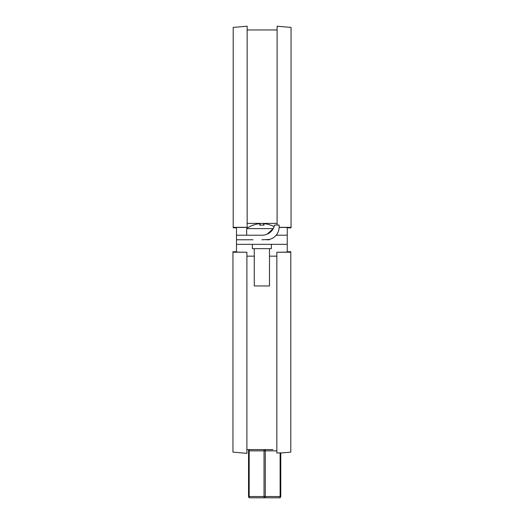 <?xml version="1.0" encoding="UTF-8"?>
<svg xmlns="http://www.w3.org/2000/svg" width="524" height="524" viewBox="0 0 524 524"><rect width="100%" height="100%" fill="white"/><g stroke="black" fill="none" stroke-linecap="round" stroke-linejoin="round"><path stroke-width="0.79" d="M269.487 248.658L269.487 285.947L254.264 285.947L254.264 248.658M274.111 226.682A25.368 25.368 0 0 0 270.626 225.097L270.626 225.196A25.329 25.237 -90 0 0 265.373 223.84A25.218 23.803 90 0 0 264.063 223.728A25.218 8.332 90 0 0 263.605 223.84A25.329 2.207 90 0 1 264.063 225.196A23.816 23.816 0 0 0 259.688 225.196A25.329 2.207 -90 0 1 260.146 223.84A25.218 8.332 -90 0 0 259.688 223.728A25.218 23.803 -90 0 0 258.371 223.84A25.329 25.237 90 0 0 253.118 225.196L253.118 225.097A25.368 25.368 0 0 0 246.653 228.615L273.259 228.615L267.135 234.176M260.146 223.84L260.146 225.156M263.605 223.84L263.605 225.156M264.653 497.793L251.33 497.793L264.653 497.793A1.271 0.629 -90 0 1 264.207 497.42A1.271 0.629 -90 0 1 264.024 496.523L249.182 496.523A1.271 0.629 90 0 0 249.365 497.42A1.271 0.629 90 0 0 249.81 497.793L249.81 497.793A1.271 1.271 180 0 1 248.54 496.523L248.54 496.523A1.271 1.271 0 0 0 249.81 497.8L279.495 497.8A1.271 1.271 0 0 0 280.759 496.529L280.759 496.529A1.271 1.271 180 0 1 279.495 497.793L264.653 497.8L279.495 497.8A1.271 0.629 -90 0 0 279.934 497.42A1.271 0.629 -90 0 0 280.117 496.523L265.275 496.523A1.271 0.629 90 0 1 265.092 497.42A1.271 0.629 90 0 1 264.653 497.793L264.653 497.8M277.098 233.973L277.098 235.211L276.187 235.211M248.54 496.523L249.182 496.523L249.182 450.856L264.024 450.856A1.271 0.629 -90 0 1 264.207 449.959A1.271 0.629 -90 0 1 264.653 449.585L249.81 449.592A1.271 0.629 90 0 0 249.365 449.959A1.271 0.629 90 0 0 249.182 450.856L248.54 450.856A1.271 1.271 180 0 1 249.81 449.592L249.81 449.592A1.271 1.271 0 0 0 248.54 450.856L248.54 496.523A1.271 1.271 0 0 0 249.81 497.8M252.358 244.341L252.358 248.658L271.386 248.658L271.386 244.341M269.231 239.461L261.876 239.776M246.653 235.211L246.653 228.615M269.329 239.776L266.441 239.776A12.687 12.687 0 0 0 279.128 227.089L279.128 225.058L274.556 225.058A12.687 12.687 0 0 1 262.131 235.211L236.501 235.211L236.501 227.449L247.158 227.409L247.158 26.2L233.206 27.418L233.206 227.822L236.501 227.822M277.098 225.058L277.098 26.2L291.049 27.418L291.049 227.357L279.122 227.311M287.244 227.822L291.049 227.822L291.049 227.357M233.206 227.357L247.158 227.298M287.244 227.704L287.244 235.211L277.098 235.211M236.501 239.776L252.994 239.776L236.501 239.776M246.902 252.247L246.902 453.352L232.951 452.127L232.951 252.188L246.902 252.247L236.501 252.103L236.501 244.341L287.244 244.341L287.244 235.211M287.244 227.449L279.122 227.416M236.501 244.341L236.501 235.211M279.98 452.854L280.759 452.834L280.759 496.523L280.117 496.523L280.117 452.841L276.842 453.037L276.842 252.247L290.794 252.188L290.794 452.127L280.759 453.005M256.406 449.592L272.899 449.592M232.951 252.188L232.951 251.723L236.501 251.723M287.244 251.723L290.794 251.723L290.794 252.188M276.842 252.247L287.244 252.103L287.244 244.341M264.653 496.523L264.024 496.523L264.024 450.856L265.275 450.856L265.275 496.523L264.653 496.523M247.158 223.388L277.098 223.388M249.81 449.592L264.653 449.585A1.271 0.629 90 0 1 265.092 449.959A1.271 0.629 90 0 1 265.275 450.856L276.842 450.856M246.902 256.164L254.264 256.164M269.487 256.164L276.842 256.164M279.495 497.8A1.271 1.271 0 0 0 280.759 496.529L280.759 496.529M247.158 29.96L277.098 29.96M249.738 449.592L246.902 449.592"/></g></svg>
